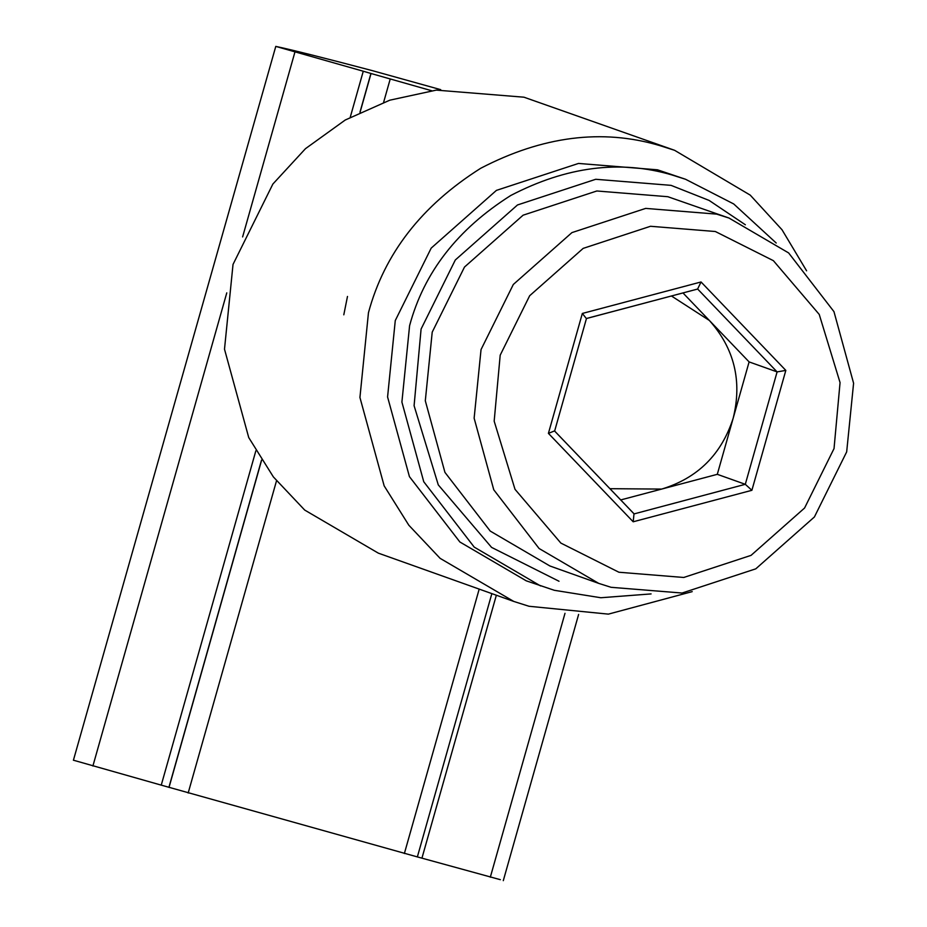 <?xml version="1.0" encoding="UTF-8"?>
<svg xmlns="http://www.w3.org/2000/svg" width="927" height="927" viewBox="0 0 927 927"><rect width="100%" height="100%" fill="white"/><g stroke="black" fill="none" stroke-linecap="round" stroke-linejoin="round"><path stroke-width="1.39" d="M73.766 760.302L161.252 785.134L255.852 450.823M350.255 117.208L363.268 71.228L275.782 46.396C292.051 49.861 324.23 57.949 372.318 70.637L440.719 89.664M73.407 760.256L275.782 46.396M500.337 879.677L416.907 856.78M417.011 856.815L161.252 785.134M431.542 90.695L370.927 73.476L359.966 112.213M363.268 71.228L370.927 73.476M692.214 591.623L608.39 614.126L529.004 606.27L513.778 601.438L440.128 558.355L408.83 525.227L384.16 485.864L359.931 397.474L368.459 312.712C384.323 253.697 421.727 205.551 480.673 168.297C542.434 136.176 602.005 128.563 659.387 145.481L674.613 150.313L750.233 195.122L782.017 229.757L806.594 270.811M674.613 150.313L523.964 97.196L436.293 90.116L389.803 100.186L345.25 120.012L305.504 148.644L272.874 184.044L233.025 264.427L224.496 349.189L248.737 437.567L273.395 476.942L304.705 510.07L378.343 553.152L513.778 601.438M651.09 593.917L600.8 597.741L554.311 590.29L526.258 580.823L459.873 541.994L409.433 476.64L387.579 396.965L395.273 320.557L431.194 248.112L496.42 190.383L578.494 163.442L657.521 169.815L685.574 179.282L733.721 203.963L776.2 243.013M540.58 585.934L474.207 547.104L423.755 481.75L401.901 402.075L409.595 325.667C423.894 272.468 457.614 229.073 510.754 195.493C566.42 166.536 620.117 159.687 671.843 174.925L685.574 179.282M559.016 581.252L491.565 547.382L438.286 484.902L414.091 405.713L421.09 329.039L455.319 259.977L517.498 204.96L595.725 179.282L671.044 185.354L709.12 200.429L745.354 224.774M347.486 296.455L343.801 314.809M481.043 349.56L513.315 284.473L571.924 232.607L645.667 208.401L716.664 214.125L728.993 218.042L788.634 252.932L833.964 311.646L853.593 383.222L846.675 451.878L814.404 516.965L755.795 568.83L682.063 593.037L611.067 587.301L598.738 583.384L539.097 548.506L493.767 489.792L474.137 418.204L481.043 349.56M598.738 583.384L549.896 565.98L490.256 531.09L444.937 472.376L425.308 400.788L432.214 332.144L464.485 267.057L523.095 215.191L596.826 190.985L667.834 196.709L728.993 218.042M834.033 448.587L804.578 508.019L751.055 555.366L683.732 577.475L618.912 572.237L560.858 543.083L515.006 489.317L494.172 421.159L500.198 355.168L529.665 295.736L583.176 248.378L650.499 226.281L715.331 231.507L773.385 260.672L819.236 314.438L840.059 382.596L834.033 448.587M671.438 295.991L709.364 320.464C734.358 348.494 742.295 381.043 733.199 418.123C721.519 454.473 697.672 478.123 661.658 489.085L609.954 488.691M548.413 433.361L554.531 430.928L634.01 513.825L633.187 521.785L548.413 433.361L582.341 313.453L701.044 281.97L697.625 289.004L777.104 371.901L745.296 484.311L634.114 513.894L554.636 431.067L586.455 318.529L697.788 289.004L586.339 318.517L582.341 313.453M701.044 281.97L785.829 370.394L751.89 490.302L745.296 484.311L717.301 474.323L620.731 499.931M785.829 370.394L777.104 371.901L749.109 361.912L717.301 474.323M749.109 361.912L682.967 292.932M294.913 52.097L242.619 236.918M226.779 292.862L92.897 766.015M564.995 613.303L490.313 877.22M404.369 853.524L479.189 589.108M276.501 480.858L188.169 793.025M496.351 595.227L421.959 858.089M390.186 79.119L383.627 102.294M371.032 73.511L360.105 112.155M261.599 460.244L169.015 787.417M261.518 460.116L168.911 787.382M751.89 490.302L633.187 521.785M578.622 614.439L503.291 880.65M417.347 856.954L491.855 593.616"/></g></svg>
